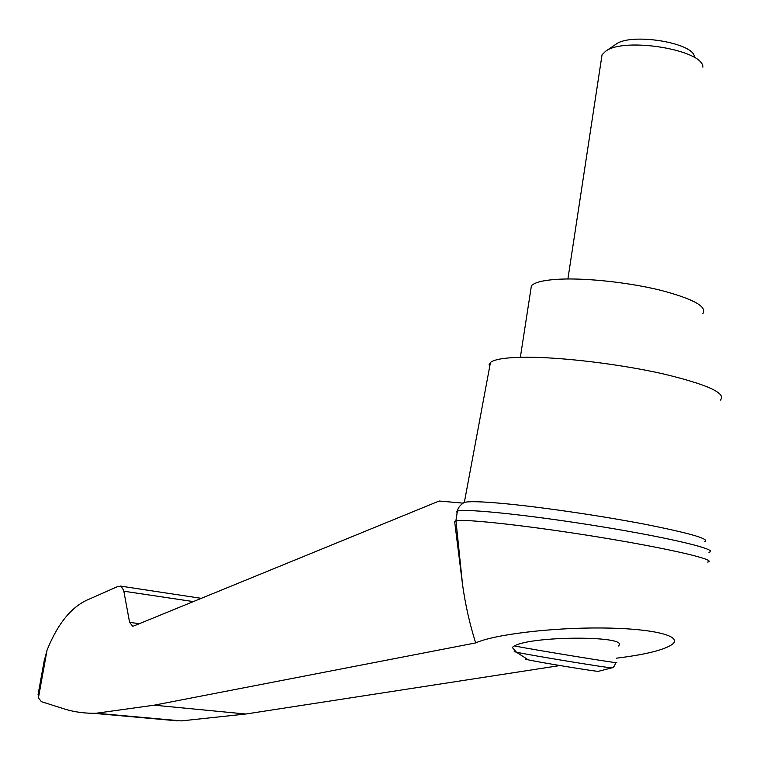 <?xml version="1.0" encoding="UTF-8"?>
<svg xmlns="http://www.w3.org/2000/svg" width="760" height="760" viewBox="0 0 760 760"><rect width="100%" height="100%" fill="white"/><g stroke="black" fill="none" stroke-linecap="round" stroke-linejoin="round"><path stroke-width="1.14" d="M616.408 658.188C645.667 654.588 664.325 649.952 672.381 644.281C683.135 636.034 652.897 628.368 602.072 627.978C551.399 627.503 493.981 634.562 475.665 642.922L154.166 705.185L96.206 713.241L181.336 720.898L245.822 714.02L559.949 665.551M707.626 562.077C718.637 560.244 670.633 548.843 600.59 537.396C530.67 525.92 464.056 518.558 455.981 520.866L454.68 521.806L462.517 584.392C465.3 604.485 469.69 623.989 475.665 642.922M154.755 718.504L181.336 720.898M44.013 661.77L47.072 650.075C58.111 622.811 72.314 605.767 89.67 598.947L118.199 586.302L121.286 586.492L123.709 590.558L129.608 622.373L132.658 626.202L133.665 626.012L439.166 501.02L463.001 503.12M527.136 659.195C524.942 658.986 525.322 659.195 528.267 659.832C539.818 662.425 596.667 671.736 598.414 671.327L598.605 671.289M515.346 651.595C513.561 651.434 513.893 651.624 516.353 652.156L512.269 647.406L514.387 645.905C533.149 635.445 632.13 635.721 618.165 646.095M704.586 541.794C710.799 539.182 690.356 533.235 643.245 523.934C597.968 515.289 537.975 506.625 501.391 503.339C480.662 501.514 468.302 501.211 464.331 502.455L463.59 502.778M720.347 400.092C726.74 393.3 707.579 384.531 662.862 373.806C619.865 364.116 562.486 357.209 526.984 357.238C506.863 357.323 494.693 359.062 490.466 362.453L489.117 364.505L489.658 366.814M96.206 713.241L93.147 713.279C81.738 713.222 70.889 711.379 60.62 707.731L41.42 701.698L38.428 697.87L38.275 693.538M708.89 552.254C720.433 550.107 672.495 538.298 602.158 526.803C531.943 515.28 465.12 508.297 457.406 511.072L456.209 512.097M702.762 313.794C707.664 306.831 693.642 298.993 660.697 290.282C629.119 282.501 586.815 277.903 559.901 279.176C544.341 279.974 534.841 282.159 531.411 285.731L530.717 290.216M601.359 59.356L602.053 54.777L605.635 51.252C623.95 36.755 703.617 49.808 702.886 67.184M615.591 44.488L615.961 44.241C630.99 32.433 694.707 42.864 694.393 57.086M528.267 659.832L516.353 652.156C529.036 655.082 613.728 668.952 611.933 667.812C613.358 667.85 614.64 666.102 615.781 662.568M514.387 645.905C530.993 649.382 627.855 665.123 615.79 662.387M38.428 697.87L47.072 650.075M123.852 591.214L193.344 601.587M129.608 622.373L139.346 623.684M154.166 705.185L245.822 714.02M462.517 584.392L455.981 520.866M598.414 671.327L611.904 667.822M490.466 362.453L464.331 502.455M44.584 658.644L38.057 694.744M201.286 598.339L120.403 586.083M177.906 720.889L93.147 713.279M457.377 511.081C457.254 511.784 457.416 506.673 464.008 502.569M455.867 520.894L457.406 511.072M520.353 357.314L531.411 285.731M602.053 54.777L567.9 278.967M615.961 44.241L605.635 51.252"/></g></svg>
